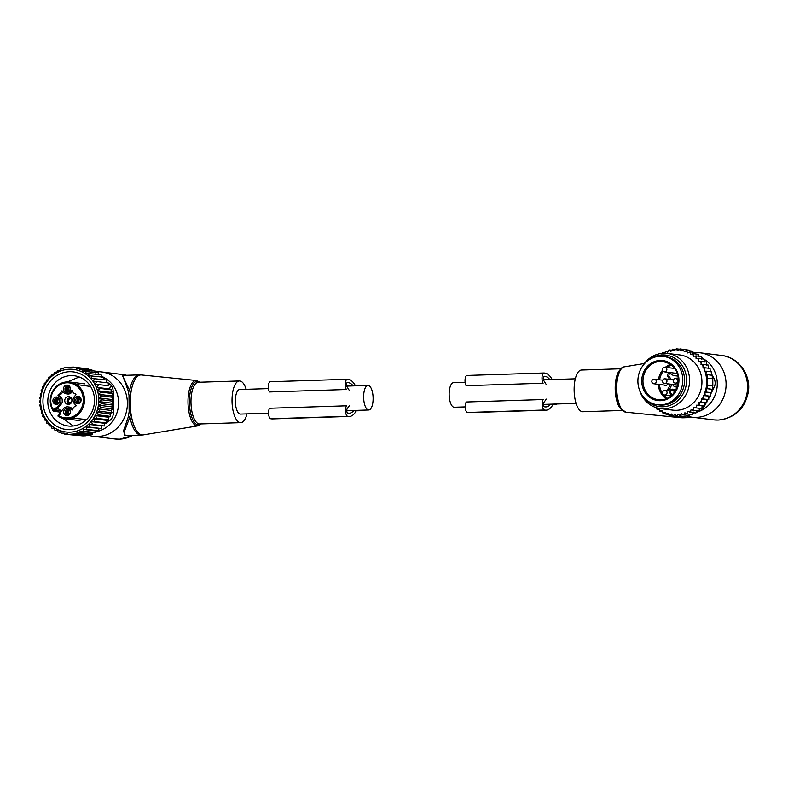 <?xml version="1.0" encoding="UTF-8"?>
<svg xmlns="http://www.w3.org/2000/svg" width="788" height="788" viewBox="0 0 788 788"><rect width="100%" height="100%" fill="white"/><g stroke="black" fill="none" stroke-linecap="round" stroke-linejoin="round"><path stroke-width="1.18" d="M239.976 389.538A12.283 4.728 88.2 0 0 239.69 389.518A12.283 4.728 88.2 0 0 235.346 401.584A12.283 4.728 88.2 0 0 240.192 414.064A12.283 4.728 88.2 0 0 240.478 414.084L268.55 413.188M368.262 385.44A12.283 4.728 88.2 0 0 367.976 385.421A12.283 4.728 88.2 0 0 363.632 397.487A12.283 4.728 88.2 0 0 368.479 409.967A12.283 4.728 88.2 0 0 368.764 409.987A12.283 4.728 88.2 0 0 373.108 397.92A12.283 4.728 88.2 0 0 368.262 385.44M465.255 406.904L454.292 407.248A12.283 4.728 -91.8 0 1 454.006 407.238A12.283 4.728 -91.8 0 1 449.16 394.758A12.283 4.728 -91.8 0 1 453.504 382.692L465.127 382.318M622.362 410.469L582.854 411.73A20.862 8.038 -91.8 0 1 578.481 408.676A20.862 8.038 -91.8 0 1 574.285 385.362A20.862 8.038 -91.8 0 1 581.524 370.025L621.023 368.764M695.4 352.62A32.456 29.895 97.1 0 1 695.873 352.6A32.456 29.895 97.1 0 1 700.138 352.797A32.456 29.895 97.1 0 1 726.024 386.366A32.456 29.895 97.1 0 1 696.434 417.404A32.456 29.895 97.1 0 1 692.159 417.207A32.456 29.895 97.1 0 1 686.25 415.808M702.719 358.471A28.723 26.457 97.1 0 1 703.822 359.082M704.078 359.239A28.723 26.457 97.1 0 1 716.932 388.385A28.723 26.457 97.1 0 1 696.119 412.321M677.316 386.78A4.413 4.068 97.1 0 1 672.558 384.416M673.129 379.816A4.413 4.068 97.1 0 1 678.32 378.683M677.985 384.258A2.551 2.344 97.1 0 1 675.02 384.721M667.761 383.825A2.551 2.344 97.1 0 1 664.333 385.066M669.012 390.868A2.088 1.921 -82.9 0 1 669.455 389.144A9.269 8.54 -82.9 0 0 671.484 384.288M670.933 379.54A9.269 8.54 -82.9 0 0 669.357 376.851L667.83 376.664A9.269 8.54 -82.9 0 1 669.416 379.353M667.83 376.664A2.088 1.921 -82.9 0 1 670.519 373.64A9.269 8.54 -82.9 0 0 675.001 375.738L676.518 375.925A9.269 8.54 -82.9 0 0 677.936 375.974M670.253 373.433A2.088 1.921 -82.9 0 0 669.357 376.851M676.301 389.292A9.269 8.54 -82.9 0 0 674.814 389.489M669.455 389.144L667.938 388.957A2.088 1.921 -82.9 0 0 667.495 390.681M667.938 388.957A9.269 8.54 -82.9 0 0 669.958 384.101M675.001 375.738A9.269 8.54 -82.9 0 0 677.847 375.571M677.168 373.256A2.551 2.344 97.1 0 1 674.922 373.148M670.923 358.895A24.339 22.419 97.1 0 1 681.709 387.568A24.339 22.419 97.1 0 1 657.35 404.727A24.339 22.419 97.1 0 1 649.765 402.235A24.339 22.419 97.1 0 1 638.979 373.571A24.339 22.419 97.1 0 1 663.338 356.412A24.339 22.419 97.1 0 1 670.923 358.895M663.338 356.412L665.131 356.639A24.339 22.419 97.1 0 1 672.716 359.121A24.339 22.419 97.1 0 1 683.501 387.794A24.339 22.419 97.1 0 1 659.142 404.943L657.35 404.727M704.659 402.954L698.986 402.254L699.37 405.259L704.482 405.889L704.659 402.954L706.787 402.855L700.236 402.215A32.919 30.318 -82.9 0 0 701.31 400.609L701.684 402.225M699.005 403.85A32.919 30.318 97.1 0 1 697.853 405.199L699.37 405.259M700.975 362.894A32.919 30.318 -82.9 0 0 699.882 361.357L701.32 361.367L700.995 364.499L703.329 364.48L702.995 367.779L704.965 367.769L704.639 371.197L706.235 371.197L705.91 374.625L707.122 374.645L707.722 385.066L707.003 385.056L707.24 388.582L706.038 388.563L706.412 392.079L711.525 392.71L704.817 392.079L705.211 395.586L710.313 396.216L703.241 395.586L703.625 398.984L708.737 399.614L701.29 399.004L701.31 400.609M664.658 353.231L665.003 352.266A32.919 30.318 -82.9 0 1 666.451 351.655L667.672 352.325L668.322 350.995A32.919 30.318 -82.9 0 1 669.82 350.561L670.952 351.389L671.74 350.138A32.919 30.318 -82.9 0 1 673.267 349.902L674.311 350.857L675.217 349.714A32.919 30.318 -82.9 0 1 676.764 349.665L677.69 350.749L678.714 349.724A32.919 30.318 -82.9 0 1 680.251 349.862L681.059 351.064L682.181 350.168A32.919 30.318 -82.9 0 1 683.679 350.502L684.348 351.793L685.56 351.044A32.919 30.318 -82.9 0 1 687.018 351.566L687.55 352.935L688.82 352.334A32.919 30.318 -82.9 0 1 690.209 353.034L690.583 354.462L691.923 354.029A32.919 30.318 -82.9 0 1 693.223 354.896L693.44 356.363L694.809 356.097A32.919 30.318 -82.9 0 1 696.001 357.122L696.07 358.619L697.449 358.52A32.919 30.318 -82.9 0 1 698.621 359.791L698.631 361.396L699.882 361.357M656.542 407.78L656.552 407.957A32.919 30.318 -82.9 0 0 657.753 408.992L659.113 408.716L659.339 410.193A32.919 30.318 -82.9 0 0 660.639 411.06L661.969 410.617L662.344 412.055A32.919 30.318 -82.9 0 0 663.732 412.754L665.013 412.154L665.535 413.523A32.919 30.318 -82.9 0 0 666.993 414.045L668.204 413.286L668.874 414.586A32.919 30.318 -82.9 0 0 670.381 414.921L669.8 415.709L673.208 416.133M697.853 405.199L696.474 405.19L696.434 406.687A32.919 30.318 -82.9 0 1 695.252 407.79L693.893 407.603L693.696 409.09A32.919 30.318 -82.9 0 1 692.406 410.046L691.066 409.691L690.721 411.149A32.919 30.318 -82.9 0 1 689.342 411.937L688.052 411.415L687.55 412.823A32.919 30.318 -82.9 0 1 686.112 413.434L684.89 412.754L684.24 414.094A32.919 30.318 -82.9 0 1 682.743 414.518L681.6 413.7L680.812 414.951A32.919 30.318 -82.9 0 1 679.286 415.187L678.241 414.222L677.335 415.374A32.919 30.318 -82.9 0 1 675.799 415.424L674.863 414.33L673.839 415.365A32.919 30.318 -82.9 0 1 672.312 415.217L671.504 414.015L670.381 414.921M698.986 402.254L700.236 402.215M701.29 399.004L702.275 398.964A32.919 30.318 -82.9 0 0 703.251 397.044M703.241 395.586L703.911 395.566A32.919 30.318 -82.9 0 0 704.827 393.104M704.817 392.079L705.161 392.069A32.919 30.318 -82.9 0 0 704.974 371.178M704.63 370.163A32.919 30.318 -82.9 0 0 703.664 367.76M702.985 366.331A32.919 30.318 -82.9 0 0 702.788 365.937A32.919 30.318 -82.9 0 0 701.97 364.47M660.502 408.617L672.863 410.144A27.816 25.62 -82.9 0 0 697.488 397.713A27.816 25.62 -82.9 0 0 698.68 368.508A27.816 25.62 -82.9 0 0 679.699 354.935L667.347 353.408A27.816 25.62 97.1 0 1 686.328 366.981A27.816 25.62 97.1 0 1 685.136 396.177A27.816 25.62 97.1 0 1 660.502 408.617A27.816 25.62 97.1 0 1 641.521 395.044A27.816 25.62 97.1 0 1 639.501 390.05M698.621 359.791L698.966 358.481L697.449 358.52M704.295 362.096L704.068 359.111L698.966 358.481M701.734 359.318L701.409 356.55L696.306 355.92L696.001 357.122M694.809 356.097L696.306 355.92M699.114 357.072L698.493 354.334L693.391 353.704L693.223 354.896M691.923 354.029L693.391 353.704M695.873 354.009L695.361 352.512L690.249 351.881L690.209 353.034M688.82 352.334L690.249 351.881M692.534 352.157L692.041 351.093L686.929 350.453L687.018 351.566M685.56 351.044L686.929 350.453M688.948 350.709L688.584 350.099L683.482 349.458L683.679 350.502M682.181 350.168L683.482 349.458M685.136 349.665L679.936 348.907L680.251 349.862M678.714 349.724L679.936 348.907M679.512 349.192L676.34 348.798L676.764 349.665M675.217 349.714L676.34 348.798M675.513 349.478L672.755 349.133L673.267 349.902M671.74 350.138L672.755 349.133M671.691 350.227L669.219 349.921L669.82 350.561M668.322 350.995L669.219 349.921M666.451 351.655L665.781 351.133L665.003 352.266M663.21 353.152L662.491 352.768L661.841 353.94M659.241 409.543L656.965 409.258L656.552 407.957M657.753 408.992L656.965 409.258M662.275 411.769L659.881 411.474L659.339 410.193M660.639 411.06L659.881 411.474M665.604 413.621L663.023 413.296L662.344 412.055M663.732 412.754L663.023 413.296M669.278 415.079L666.343 414.715L665.535 413.523M666.993 414.045L666.343 414.715M668.874 414.586L669.8 415.709M678.773 416.606L673.346 416.271L672.312 415.217M673.839 415.365L673.346 416.271M682.674 416.31L682.034 417.01L676.931 416.379L675.799 415.424M677.335 415.374L676.931 416.379M686.437 415.552L685.619 416.675L680.517 416.034L679.286 415.187M680.812 414.951L680.517 416.034M690.042 414.36L689.155 415.887L682.743 414.518M684.24 414.094L684.053 415.256M686.112 413.434L687.491 414.045L687.55 412.823M689.342 411.937L690.78 412.41L690.721 411.149M692.406 410.046L693.883 410.381L693.696 409.09M695.252 407.79L696.759 407.987L696.434 406.687M702.275 398.964L703.625 398.984M703.911 395.566L705.211 395.586M705.161 392.069L706.412 392.079M711.525 392.71L711.584 389.252L706.038 388.563M711.584 389.252L707.24 388.582M707.003 385.056L712.372 385.726L707.722 385.066M712.825 385.696L712.766 378.752L707.654 378.122M712.313 378.782L712.224 375.275L707.122 374.645M711.465 375.315L711.337 371.828L706.235 371.197M698.897 411.001A9.269 8.54 -82.9 0 1 696.956 411.306L696.444 411.326M711.416 373.739L713.958 378.358A9.269 8.54 -82.9 0 1 714.036 387.617L711.525 392.483M711.406 392.719L710.362 394.739M709.584 396.256L708.816 397.743M707.831 399.654L706.856 401.545M706.166 402.885L704.324 406.441L702.118 406.175M644.633 398.275A25.945 23.896 -82.9 0 0 676.449 401.742A25.945 23.896 -82.9 0 0 683.56 367.769A25.945 23.896 -82.9 0 0 649.43 359.564M698.887 356.058A9.269 8.54 97.1 0 1 699.685 356.334M701.507 357.368A9.269 8.54 97.1 0 1 703.162 359.003M642.447 366.292A27.816 25.62 97.1 0 1 667.347 353.408M704.186 360.638L704.827 361.8M699.557 408.312L698.995 411.011A9.269 8.54 -82.9 0 0 704.324 406.441M712.372 385.726L712.352 389.213M706.649 365.199L706.432 361.997L701.32 361.367M708.629 368.479L708.432 365.11L703.329 364.48M710.234 371.887L710.067 368.41L704.965 367.769M710.412 392.769L710.313 396.216M708.865 396.285L708.737 399.614M706.944 399.703L706.787 402.855M696.759 407.987L701.872 408.617L702.147 405.889L696.474 405.19M698.995 411.011L693.883 410.381M696.74 410.39L695.883 413.04L690.78 412.41M693.726 412.114L692.593 414.675L687.491 414.045M664.727 353.044L662.491 352.768M668.116 351.418L665.781 351.133M702.147 405.889L704.482 405.889M553.531 404.254L555.461 404.451A7.417 2.857 88.2 0 0 555.629 404.461A7.417 2.857 88.2 0 0 556.594 403.988M549.857 379.619A30.368 11.692 88.2 0 0 545.02 376.349L544.124 376.231A2.315 0.896 88.2 0 0 544.075 376.231A2.315 0.896 88.2 0 0 543.267 377.905A2.315 0.896 88.2 0 0 543.72 380.496L546.163 384.406M546.291 399.102L543.907 402.412A2.315 0.896 88.2 0 0 543.513 404.963A2.315 0.896 88.2 0 0 544.39 406.785L545.286 406.894A30.368 11.692 88.2 0 0 545.995 406.923A30.368 11.692 88.2 0 0 550.645 404.175M553.747 404.244A4.639 1.783 88.2 0 0 553.639 404.234A4.639 1.783 88.2 0 0 552.723 404.953A33.608 12.943 88.2 0 1 546.094 410.174A33.608 12.943 88.2 0 1 545.316 410.134L544.419 410.026A5.565 2.147 88.2 0 1 542.311 405.653A5.565 2.147 88.2 0 1 543.257 399.526L466.279 401.988A5.565 2.147 88.2 0 0 465.334 408.105A5.565 2.147 88.2 0 0 467.451 412.479L544.419 410.026M467.451 412.479L468.348 412.597A33.608 12.943 88.2 0 0 469.126 412.626L546.094 410.174M467.126 375.452A5.565 2.147 88.2 0 0 466.998 375.443A5.565 2.147 88.2 0 0 465.068 379.471A5.565 2.147 88.2 0 0 466.141 385.687L543.109 383.224A5.565 2.147 88.2 0 1 542.045 377.009A5.565 2.147 88.2 0 1 543.966 372.99A5.565 2.147 88.2 0 1 544.094 372.99L544.991 373.108A33.608 12.943 88.2 0 1 552.191 379.54M246.181 389.311A20.862 8.038 88.2 0 0 239.414 380.949A20.862 8.038 88.2 0 0 236.065 383.047A20.862 8.038 88.2 0 0 232.391 406.598A20.862 8.038 88.2 0 0 240.754 422.654A20.862 8.038 88.2 0 0 244.103 420.556A20.862 8.038 88.2 0 0 246.969 413.877M101.307 376.359A28.723 26.457 97.1 0 1 103.021 377.088M103.937 377.541A28.723 26.457 97.1 0 1 118.249 407.554A28.723 26.457 97.1 0 1 95.712 431.804M95.181 371.857A32.456 29.895 97.1 0 1 97.19 371.719A32.456 29.895 97.1 0 1 101.465 371.916A32.456 29.895 97.1 0 1 127.351 405.485A32.456 29.895 97.1 0 1 97.751 436.522A32.456 29.895 97.1 0 1 93.486 436.335A32.456 29.895 97.1 0 1 88.276 435.163M129.143 411.809L130.739 411.809L129.931 416.96A30.131 11.603 88.2 0 0 141.219 435.114L143.367 434.897A30.033 11.564 88.2 0 1 130.739 411.809L130.601 395.31L129.695 390.424L122.317 375.413L139.299 374.871A30.131 11.603 88.2 0 0 134.443 377.895A30.131 11.603 88.2 0 0 129.695 390.424L128.04 390.365L129.005 395.251L129.143 411.809L128.277 416.98L129.931 416.96L124.79 430.406L124.248 435.656L141.219 435.114M125.4 435.616L123.44 431.085L128.277 416.98M122.662 375.403L128.04 390.365M129.005 395.251L130.601 395.31A30.033 11.564 88.2 0 1 136.028 377.935A30.033 11.564 -91.8 0 1 141.456 374.95L196.488 380.496A22.714 8.747 -91.8 0 0 192.38 382.761A22.714 8.747 88.2 0 0 188.46 408.972A22.714 8.747 88.2 0 0 197.936 425.845L201.827 423.225M68.103 414.754A2.778 2.561 97.1 0 1 68.763 409.425M57.317 403.515A2.778 2.561 97.1 0 1 57.977 398.196M67.906 391.606A2.778 2.561 97.1 0 1 68.566 386.278M78.692 402.835A2.778 2.561 97.1 0 1 79.352 397.516M71.59 402.304A3.94 3.635 97.1 0 1 67.896 404.431A3.94 3.635 97.1 0 1 65.177 398.738A3.94 3.635 97.1 0 1 68.861 396.61A3.94 3.635 97.1 0 1 71.59 402.304M68.97 409.524A2.778 2.561 97.1 0 1 67.423 414.764A2.778 2.561 97.1 0 1 65.325 411.208A2.778 2.561 97.1 0 1 68.97 409.524M59.238 402.038A2.778 2.561 97.1 0 1 56.628 403.535A2.778 2.561 97.1 0 1 54.707 399.516A2.778 2.561 97.1 0 1 57.317 398.009A2.778 2.561 97.1 0 1 59.238 402.038M66.35 391.341A2.778 2.561 97.1 0 1 67.906 386.1A2.778 2.561 97.1 0 1 70.004 389.656A2.778 2.561 97.1 0 1 66.35 391.341M80.612 401.348A2.778 2.561 97.1 0 1 78.012 402.855A2.778 2.561 97.1 0 1 76.091 398.836A2.778 2.561 97.1 0 1 78.692 397.329A2.778 2.561 97.1 0 1 80.612 401.348M60.883 411.691A3.477 3.201 -82.9 0 0 55.978 409.622A13.908 12.815 -82.9 0 0 58.046 407.731L56.706 407.563A13.908 12.815 -82.9 0 1 56.381 407.918L54.993 409.504A3.477 3.201 -82.9 0 0 54.47 409.977L53.505 409.297L53.111 409.73L53.338 411.257L60.489 412.144M72.801 409.455L71.777 408.391A5.102 4.698 -82.9 0 0 69.108 407.032L67.768 406.864A5.102 4.698 -82.9 0 0 63.779 408.43L60.784 411.809A13.908 12.815 -82.9 0 0 60.469 412.173A4.403 4.058 97.1 0 1 59.307 415.335L57.879 416.015L58.972 414.764L59.307 415.335M62.616 391.419A3.713 3.418 -82.9 0 1 59.602 394.66L58.263 394.502A3.713 3.418 -82.9 0 0 61.287 391.094L62.016 390.789L63.641 392.493A5.102 4.698 -82.9 0 0 66.31 393.842L67.65 394.01A5.102 4.698 -82.9 0 0 71.639 392.444L72.703 391.242M59.602 394.66L59.356 395.458L58.007 395.29L58.263 394.502M58.007 395.29L59.642 396.994A5.102 4.698 97.1 0 1 59.701 404.195L61.05 404.352A5.102 4.698 -82.9 0 0 60.981 397.152L59.356 395.458M61.05 404.352L58.046 407.731M68.753 408.617A3.723 3.428 97.1 0 1 70.162 413.611A3.723 3.428 97.1 0 1 65.522 415.237A3.723 3.428 97.1 0 1 64.114 410.243A3.723 3.428 97.1 0 1 68.753 408.617M59.376 402.382A3.723 3.428 97.1 0 1 54.727 404.008A3.723 3.428 97.1 0 1 53.318 399.014A3.723 3.428 97.1 0 1 57.957 397.388A3.723 3.428 97.1 0 1 59.376 402.382M65.315 392.089A3.723 3.428 97.1 0 1 63.907 387.095A3.723 3.428 97.1 0 1 68.556 385.47A3.723 3.428 97.1 0 1 69.965 390.464A3.723 3.428 97.1 0 1 65.315 392.089M80.75 401.693A3.723 3.428 97.1 0 1 76.111 403.328A3.723 3.428 97.1 0 1 74.702 398.334A3.723 3.428 97.1 0 1 79.342 396.699A3.723 3.428 97.1 0 1 80.75 401.693M59.464 414.163L59.051 414.744A3.477 3.201 -82.9 0 0 59.464 414.163L60.469 412.173M71.777 408.391L70.427 408.223A5.102 4.698 -82.9 0 0 67.768 406.864M70.427 408.223L72.063 409.918L72.791 409.612A3.713 3.418 -82.9 0 1 75.806 406.214L76.062 405.416L74.436 403.722A5.102 4.698 -82.9 0 1 74.367 396.522L75.973 394.719L75.707 393.941A3.713 3.418 -82.9 0 1 72.624 390.73L71.895 390.474L70.29 392.276L71.639 392.444M66.31 393.842A5.102 4.698 -82.9 0 0 70.29 392.276M59.701 404.195L56.706 407.563M52.303 392A18.548 17.08 97.1 0 1 69.679 381.993C61.996 381.461 56.175 384.8 52.225 392.02C49.26 398.669 49.595 405.062 53.229 411.178L54.47 409.977L60.548 410.735M67.798 414.586L67.926 414.439A3.083 2.797 -79.4 0 0 68.448 414.665M69.275 414.212L67.926 414.439M68.674 414.104A2.551 2.315 -79.4 0 0 69.196 414.281M67.433 414.321A3.477 3.25 92.9 0 1 69.117 409.622M67.748 414.557L67.896 414.399A3.083 2.886 92.9 0 1 69.472 409.898M67.896 414.399L68.586 414.015A2.551 2.384 92.9 0 1 69.905 410.44M68.586 414.015L69.462 414.055M78.386 402.678L78.514 402.52A3.083 2.797 -79.4 0 0 79.036 402.757M79.864 402.304L78.514 402.52M79.263 402.185A2.551 2.315 -79.4 0 0 79.785 402.363M78.022 402.402A3.477 3.25 92.9 0 1 79.716 397.704M78.347 402.648L78.485 402.491A3.083 2.886 92.9 0 1 80.061 397.979M78.485 402.491L79.174 402.097A2.551 2.384 92.9 0 1 80.504 398.521M79.174 402.097L80.051 402.136M69.708 387.292A2.551 2.384 92.9 0 0 68.389 390.868L67.729 391.291A3.083 2.797 -79.4 0 0 68.251 391.528M69.078 391.075L67.729 391.291M68.467 390.956A2.551 2.315 -79.4 0 0 68.989 391.134M67.236 391.173A3.477 3.25 92.9 0 1 68.92 386.475M67.689 391.262A3.083 2.886 92.9 0 1 69.265 386.75M68.389 390.868L69.255 390.907M57.002 403.358L57.14 403.21A3.083 2.797 -79.4 0 0 57.652 403.436M58.489 402.983L57.14 403.21M57.879 402.875A2.551 2.315 -79.4 0 0 58.401 403.052M56.647 403.082A3.477 3.25 92.9 0 1 58.332 398.383M56.963 403.328L57.1 403.17A3.083 2.886 92.9 0 1 58.676 398.659M57.1 403.17L57.8 402.776A2.551 2.384 92.9 0 1 59.12 399.201M57.8 402.776L58.667 402.826M69.708 402.737L67.561 403.161A3.477 3.152 -79.4 0 0 71.55 402.382M67.827 402.865A3.083 2.797 -79.4 0 0 72.013 400.265M68.576 402.53A2.551 2.315 -79.4 0 0 71.688 399.024L71.669 398.551M67.591 403.131L67.532 403.121A3.477 3.25 92.9 0 1 71.127 397.881M67.532 403.121L67.798 402.826A3.083 2.886 92.9 0 1 71.501 398.442M67.798 402.826L68.487 402.441A2.551 2.384 92.9 0 1 71.6 398.935L71.629 398.511M68.487 402.441L70.447 402.54M104.341 425.973L92.432 424.496L91.546 421.659L104.44 423.255L104.341 425.973L88.936 424.486L89.724 427.106L86.089 427.116L86.808 429.342L83.104 429.371L83.735 431.184L80.041 431.223L80.543 432.622L76.988 432.681L77.342 433.656L67.699 434.513L67.482 433.942L64.468 434.07L64.114 433.095L61.247 433.242L60.745 431.844L58.036 432.001L57.416 430.189L54.933 430.366L54.214 428.13L51.978 428.317L51.19 425.697L49.22 425.875L51.319 426.141M49.22 425.875L48.521 423.028L46.748 423.107L46.334 420.28L44.601 420.034L44.473 417.266L42.788 416.714L42.936 414.035L41.35 413.178L41.764 410.627L40.296 409.484L40.956 407.091L39.636 405.672L40.543 403.466L39.4 401.791L40.503 399.811L39.577 397.901L40.868 396.157L40.158 394.049L41.606 392.572L41.143 390.287L42.719 389.095L42.522 386.672L44.197 385.765L44.276 383.234L46.009 382.643L46.374 380.033L48.137 379.747L48.797 377.097L50.767 376.92L51.506 374.487L53.742 374.31L54.421 372.251L56.903 372.074L57.504 370.409L60.213 370.252L60.686 368.971L63.552 368.823L63.887 367.937L67.118 367.287L73.53 367.09L85.439 368.557L85.498 369.119M83.902 427.864A31.53 29.038 97.1 0 1 44.335 416.596A31.53 29.038 97.1 0 1 55.544 373.512A31.53 29.038 -82.9 0 1 95.112 384.78A31.53 29.038 -82.9 0 1 83.902 427.864M46.748 423.107L48.59 423.333M54.933 430.366L57.583 430.691M58.036 432.001L60.932 432.366M61.247 433.242L64.301 433.617M64.468 434.07L67.679 434.464M67.699 434.513L82.838 435.892L86.03 435.784L74.121 434.306M73.905 433.735L86.079 435.242L89.251 435.134L77.342 433.656M76.988 432.681L89.34 434.218L92.452 434.099L80.543 432.622M80.041 431.223L92.57 432.779L95.643 432.661L83.735 431.184M83.104 429.371L95.791 430.938L98.717 430.819L86.808 429.342M88.778 369.946L88.67 369.001L73.323 367.602L73.53 367.09M92.038 371.187L91.891 369.828L76.426 368.41L76.761 367.533M95.279 372.832L95.102 371.069L79.499 369.631L79.982 368.351M98.421 374.871L98.214 372.714L82.602 371.256L83.193 369.592M101.396 377.304L101.16 374.753L85.616 373.285L86.306 371.237M104.055 379.974L103.918 377.196L88.512 375.709L89.251 373.285M106.242 382.722L93.348 381.126L106.242 382.722L106.39 379.964L91.172 378.378L92.009 375.718M108.104 385.736L95.22 384.14L108.104 385.736L108.547 383.037M109.64 388.967L111.797 389.893L99.889 388.415L96.747 387.371L109.64 388.967L110.359 386.356M110.812 392.375L112.851 393.586L100.943 392.109L97.919 390.779L110.812 392.375L111.797 389.893M111.62 395.911L113.502 397.398L101.593 395.921L98.727 394.315L111.62 395.911L112.851 393.586M112.034 399.536L113.738 401.279L101.829 399.802L99.15 397.94L112.034 399.536L113.502 397.398M112.063 403.19L113.57 405.17L101.662 403.692L99.18 401.594L112.063 403.19L113.738 401.279M111.709 406.844L112.989 409.021L101.081 407.544L98.825 405.249L111.709 406.844L113.57 405.17M110.97 410.43L111.995 412.784L100.086 411.306L98.076 408.834L110.97 410.43L112.989 409.021M109.857 413.907L110.615 416.409L98.707 414.931L96.963 412.311L109.857 413.907L111.995 412.784M108.38 417.236L108.862 419.837L96.954 418.369L95.486 415.64L108.38 417.236L110.615 416.409M106.567 420.359L106.764 423.048L94.855 421.57L93.673 418.763L106.567 420.359L108.862 419.837M104.44 423.255L106.764 423.048M101.819 426.081L101.632 428.583L89.724 427.106M86.089 427.116L101.632 428.583M98.884 428.702L98.717 430.819M113.314 405.396L113.373 412.774A9.269 8.54 -82.9 0 1 109.168 420.93L106.735 422.545M105.838 423.126L104.41 424.072M108.498 383.313L108.843 383.52A9.269 8.54 -82.9 0 1 113.186 391.4L113.236 397.191M113.245 397.773L113.275 400.796M113.285 401.811L113.305 404.825M106.282 382.003L107.877 382.948M60.154 423.402A25.314 23.315 97.1 0 1 48.935 393.586A25.314 23.315 97.1 0 1 74.269 375.748A25.314 23.315 97.1 0 1 82.159 378.329A25.314 23.315 97.1 0 1 93.378 408.145A25.314 23.315 97.1 0 1 68.044 425.983A25.314 23.315 97.1 0 1 60.154 423.402M57.11 426.525A29.018 26.733 -82.9 0 0 93.339 413.828A29.018 26.733 -82.9 0 0 82.336 374.852A29.018 26.733 -82.9 0 0 46.108 387.548A29.018 26.733 -82.9 0 0 57.11 426.525M88.936 424.486L92.432 424.496M91.546 421.659L94.855 421.57M93.673 418.763L96.954 418.369M95.486 415.64L98.707 414.931M96.963 412.311L100.086 411.306M98.076 408.834L101.081 407.544M98.825 405.249L101.662 403.692M99.18 401.594L101.829 399.802M99.15 397.94L101.593 395.921M98.727 394.315L100.943 392.109M97.919 390.779L99.889 388.415M96.747 387.371L98.451 384.879M95.22 384.14L96.638 381.559M93.348 381.126L94.481 378.496M95.791 430.938L95.643 432.661M92.57 432.779L92.452 434.099M89.34 434.218L89.251 435.134M86.079 435.242L86.03 435.784M54.362 428.613L51.978 428.317M349.389 416.448L272.412 418.911A33.608 12.943 -91.8 0 1 271.633 418.871L270.737 418.763A5.565 2.147 -91.8 0 1 268.629 414.389A5.565 2.147 -91.8 0 1 269.575 408.263L346.543 405.81A5.565 2.147 -91.8 0 0 345.597 411.937A5.565 2.147 -91.8 0 0 347.715 416.31L348.611 416.419A33.608 12.943 -91.8 0 0 349.389 416.448A33.608 12.943 -91.8 0 0 356.018 411.238A4.639 1.783 -91.8 0 1 356.934 410.518A4.639 1.783 -91.8 0 1 357.043 410.528L358.747 410.735L356.334 410.814M353.93 410.459A30.368 11.692 -91.8 0 1 349.281 413.207A30.368 11.692 -91.8 0 1 348.582 413.178L347.685 413.07A2.315 0.896 -91.8 0 1 346.809 411.247A2.315 0.896 -91.8 0 1 347.203 408.696L349.586 405.387M349.458 390.69L347.006 386.78A2.315 0.896 -91.8 0 1 346.562 384.189A2.315 0.896 -91.8 0 1 347.36 382.515A2.315 0.896 -91.8 0 1 347.419 382.515L347.311 382.515M353.152 385.903A30.368 11.692 -91.8 0 0 348.316 382.623L347.419 382.515M347.262 379.274L270.284 381.727A5.565 2.147 -91.8 0 0 268.363 385.756A5.565 2.147 -91.8 0 0 269.437 391.961L346.405 389.508A5.565 2.147 -91.8 0 1 345.331 383.293A5.565 2.147 -91.8 0 1 347.262 379.274A5.565 2.147 -91.8 0 1 347.39 379.274L348.286 379.383A33.608 12.943 -91.8 0 1 355.486 385.825M359.889 410.272A7.417 2.857 -91.8 0 1 358.924 410.745A7.417 2.857 -91.8 0 1 358.747 410.735M700.138 352.797L721.621 355.457A32.456 29.895 97.1 0 1 747.516 389.026A32.456 29.895 97.1 0 1 717.917 420.063A32.456 29.895 97.1 0 1 713.642 419.876L692.159 417.207M694.1 417.453L682.969 417.807A30.131 11.603 -91.8 0 1 679.709 416.724M624.332 366.834A22.714 8.747 88.2 0 0 616.856 384.051A22.714 8.747 88.2 0 0 621.476 408.874A22.714 8.747 -91.8 0 0 625.78 412.183L620.708 408.46C613.281 398.048 615.073 367.336 624.332 366.834L644.318 363.514M682.969 417.807L680.812 417.729A30.033 11.564 -91.8 0 1 678.468 416.882M621.555 409.602A20.862 8.038 -91.8 0 1 619.535 407.366A20.862 8.038 -91.8 0 1 615.192 387.046A20.862 8.038 -91.8 0 1 620.274 369.68M620.58 408.125A21.798 8.392 -91.8 0 1 616.039 386.8A21.798 8.392 -91.8 0 1 621.427 368.695M675.848 390.178L674.232 389.981A2.778 2.561 -82.9 0 0 670.539 393.911M673.277 390.612L674.242 391.616L675.198 390.986L674.232 389.981L673.277 390.612A1.852 1.704 -82.9 0 0 670.854 390.69A1.852 1.704 -82.9 0 0 670.874 393.301L670.568 393.99L671.514 394.936M671.79 395.32A0.926 0.857 -82.9 0 0 671.603 395.034L671.849 394.315L670.874 393.301M667.347 398.265A18.311 16.873 97.1 0 1 659.448 384.455M659.625 379.806A18.311 16.873 97.1 0 1 663.181 371.286M666.953 367.494A18.311 16.873 97.1 0 1 671.455 365.12M674.242 391.616A1.852 1.704 -82.9 0 0 674.735 391.971M672.233 394.916A1.852 1.704 -82.9 0 0 671.849 394.315M666.165 398.758A19.237 17.72 97.1 0 1 658.226 384.308M658.423 379.658A19.237 17.72 97.1 0 1 662.501 370.222M665.348 367.297A19.237 17.72 97.1 0 1 670.43 364.351M669.061 363.485A19.237 17.72 97.1 0 1 677.591 386.15A19.237 17.72 97.1 0 1 658.335 399.703A19.237 17.72 97.1 0 1 652.346 397.743A19.237 17.72 97.1 0 1 643.816 375.078A19.237 17.72 97.1 0 1 663.072 361.515A19.237 17.72 97.1 0 1 668.982 363.435M669.111 362.618A20.163 18.577 97.1 0 1 676.754 389.705A20.163 18.577 97.1 0 1 651.577 398.521A20.163 18.577 97.1 0 1 643.934 371.434A20.163 18.577 97.1 0 1 669.111 362.618M664.639 394.995A2.315 2.137 -82.9 0 0 666.983 393.281A2.315 2.137 -82.9 0 0 665.21 390.395A2.315 2.315 0 0 0 662.678 392.109A2.315 2.315 0 0 0 664.639 394.995L671.218 395.812M653.843 383.766A2.315 2.137 -82.9 0 0 656.187 382.052A2.315 2.137 -82.9 0 0 654.414 379.166A2.315 2.315 0 0 0 651.883 380.88A2.315 2.315 0 0 0 653.843 383.766L666.274 385.302M664.432 371.847A2.315 2.137 -82.9 0 0 666.776 370.133A2.315 2.137 -82.9 0 0 665.003 367.247A2.315 2.315 0 0 0 662.472 368.971A2.315 2.315 0 0 0 664.432 371.847L676.862 373.394M675.227 383.086A2.315 2.137 -82.9 0 0 677.572 381.372A2.315 2.137 -82.9 0 0 675.799 378.486A2.315 2.315 0 0 0 673.267 380.2A2.315 2.315 0 0 0 675.227 383.086L678.123 383.441M664.54 383.421A2.315 2.137 -82.9 0 0 666.875 381.707A2.315 2.137 -82.9 0 0 665.102 378.821A2.315 2.315 0 0 0 662.58 380.545A2.315 2.315 0 0 0 664.54 383.421L676.961 384.968M696.956 411.306L696.464 411.247M714.036 387.617L712.362 387.41M713.958 378.358L712.303 378.151M543.769 376.388L545.02 376.349M468.348 412.597L545.316 410.134M199.581 382.219A21.798 8.392 88.2 0 0 193.621 383.559A21.798 8.392 88.2 0 0 190.233 411.208A21.798 8.392 88.2 0 0 200.91 423.924M239.414 380.949L198.369 382.259A20.862 8.038 88.2 0 0 195.01 384.357A20.862 8.038 88.2 0 0 191.336 407.908A20.862 8.038 88.2 0 0 199.699 423.964L240.754 422.654M132.512 435.39A32.456 29.895 97.1 0 1 119.234 439.192A32.456 29.895 97.1 0 1 114.969 438.995L119.559 439.202L133.33 435.36M101.465 371.916L122.948 374.576A32.456 29.895 97.1 0 1 126.573 375.275M55.978 409.622L54.993 409.504M72.063 409.918L72.565 409.977M72.575 390.562L71.895 390.474M62.439 391.242L61.287 391.094M59.642 396.994L60.981 397.152M53.111 409.73A17.622 16.233 97.1 0 1 52.697 392.375A17.622 16.233 97.1 0 1 74.693 384.672A17.622 16.233 97.1 0 1 81.371 408.332A17.622 16.233 97.1 0 1 58.913 415.769M53.505 409.297A4.403 4.058 97.1 0 1 56.381 407.918M57.977 415.956L58.962 414.843M53.151 410.962A18.548 17.08 97.1 0 1 52.264 392.089M84.533 383.835L69.679 381.993A18.548 17.08 97.1 0 1 82.484 408.795A18.548 17.08 97.1 0 1 65.118 418.802A18.548 17.08 97.1 0 1 57.918 416.025M109.168 420.93L106.587 420.605M113.186 391.4L111.295 391.163M113.373 412.774L111.916 412.597M348.316 382.623L347.055 382.663M347.715 416.31L270.737 418.763M348.611 416.419L271.633 418.871M239.69 389.518L268.422 388.602M346.73 386.1L367.976 385.421M346.769 410.686L368.764 409.987M576.087 403.367L543.474 404.402M575.299 378.801L543.434 379.826M721.621 355.457C738.563 357.141 751.171 374.93 748.324 391.981C744.877 408.814 734.849 418.182 718.242 420.083L713.642 419.876M625.78 412.183L680.812 417.729M678.291 378.339L676.823 378.161M677.207 387.105L675.74 386.928M676.124 389.656L672.775 389.242C669.948 389.755 669.219 391.341 670.568 393.99L671.622 396.256M663.072 361.515L669.012 363.465C686.348 371.709 676.951 403.318 658.335 399.703M669.987 390.986L665.21 390.395M662.698 380.19L654.414 379.166M674.607 368.439L665.003 367.247M678.33 378.792L675.799 378.486M673.385 379.846L665.102 378.821M466.998 375.443L543.966 372.99M199.906 382.21L196.488 380.496M139.299 374.871L141.456 374.95M93.486 436.335L114.969 438.995M197.936 425.845L143.367 434.897M122.948 374.576L126.632 375.275M79.972 420.644L65.118 418.802L57.869 416.015M70.23 403.87L68.566 403.554M70.447 397.773L71.058 397.802M67.443 381.875L79.233 376.969M73.156 426.003L62.922 418.369M59.849 413.158L59.376 412.006M76.466 384.505L90.62 386.475M86.522 419.571L72.319 418.024M358.924 410.745L356.324 410.834"/></g></svg>
